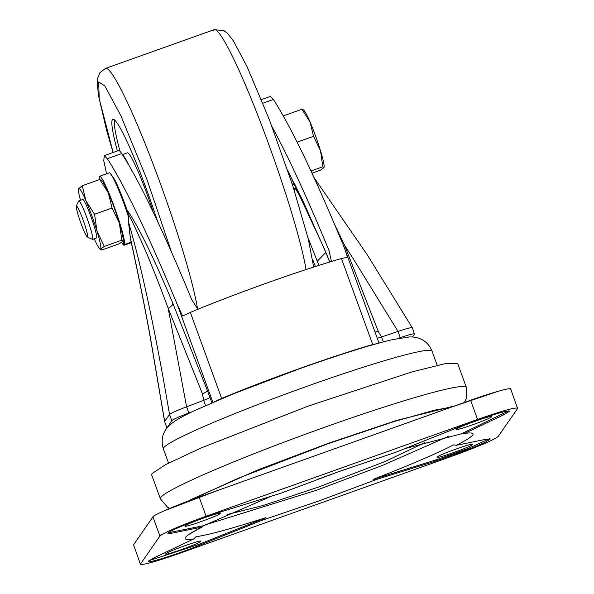 <?xml version="1.0" encoding="UTF-8"?>
<svg xmlns="http://www.w3.org/2000/svg" width="594" height="594" viewBox="0 0 594 594"><rect width="100%" height="100%" fill="white"/><g stroke="black" fill="none" stroke-linecap="round" stroke-linejoin="round"><path stroke-width="0.89" d="M82.64 199.569A20.434 1.953 70.4 0 1 83.049 199.554A20.434 1.953 70.4 0 1 91.461 218.072A20.434 1.953 70.4 0 1 96.659 237.734A20.434 1.953 70.4 0 1 96.592 237.89A20.434 1.953 70.4 0 1 96.339 237.979M80.494 200.282A32.358 3.096 70.4 0 1 78.393 188.981A32.358 3.096 70.4 0 1 78.579 188.395A32.358 3.096 70.4 0 1 85.974 200.861A32.358 3.096 70.4 0 1 97.015 231.2A32.358 3.096 70.4 0 1 100.661 249.064A32.358 3.096 70.4 0 1 99.747 248.864A32.358 3.096 70.4 0 1 94.223 238.788M104.329 246.406L121.844 240.154L123.017 241.097L119.349 243.755L101.826 250.007L100.661 249.064L104.329 246.406L97.015 231.2L94.535 214.263L85.974 200.861L82.239 185.729L78.393 188.981M99.747 248.864L100.616 249.695L100.661 249.064M82.239 185.729L99.762 179.485L108.323 192.887L112.058 208.019L119.372 223.225L121.844 240.154M100.928 180.42L99.762 179.485M94.535 214.263L112.058 208.019M100.973 179.789L101.841 180.621A32.358 3.096 70.4 0 1 108.323 192.887A32.358 3.096 70.4 0 1 119.372 223.225A32.358 3.096 70.4 0 1 123.196 240.511L123.166 240.763M448.507 436.33L382.536 465.399L316.008 490.429L205.502 524.777M377.754 479.031L373.077 479.417C409.162 465.369 436.048 453.846 453.749 444.824L456.385 445.314L486.79 439.122L490.317 438.966L485.372 442.211L472.148 447.98L435.372 461.167L377.754 479.031L318.815 500.994L261.612 520.441L199.049 545.441C176.336 554.581 145.419 564.27 148.522 561.1L154.485 557.618L193.466 539.062L196.05 536.716C208.746 534.89 232.061 528.519 265.971 517.604L261.612 520.441M168.354 532.736L203.69 525.697L201.752 527.123L171.347 533.315C168.689 533.865 167.538 533.828 167.894 533.189C168.599 530.873 201.975 517.634 222.757 511.271L280.375 493.414L339.271 471.488L395.678 452.301L459.088 427.004L493.042 414.842L504.811 411.508L509.689 411.055L503.653 414.827L464.671 433.375C478.163 431.563 475.4 435.543 456.385 445.314M464.671 433.375L461.389 433.813L404.922 448.641M117.397 150.965A85.833 8.205 70.4 0 1 112.385 119.698A85.833 8.205 70.4 0 1 112.845 119.32A85.833 8.205 70.4 0 1 157.581 221.428M122.631 154.989A49.391 4.722 70.4 0 1 129.225 165.875M153.326 212.437A49.391 4.722 -109.6 0 0 127.324 152.851L122.386 154.611M128.304 216.535L128.876 215.399L128.497 222.223L128.304 216.535L126.938 209.786C118.882 187.251 113.536 175.675 110.892 175.067M151.678 474.888L152.005 473.589L165.897 464.434L201.321 447.883L308.212 406.096L411.791 371.955L445.715 363.521L457.67 363.513M220.24 513.439C219.594 515.429 182.499 528.653 185.113 525.965C185.759 523.982 222.824 510.766 220.24 513.439L220.277 513.298M200.869 541.349C200.223 543.339 163.127 556.563 165.741 553.875C166.387 551.893 203.452 538.676 200.869 541.349L200.906 541.208M472.327 444.557C471.681 446.54 434.585 459.771 437.199 457.083C437.845 455.101 474.91 441.884 472.327 444.557L472.364 444.416M491.698 416.646C491.052 418.629 453.957 431.86 456.571 429.172C457.217 427.19 494.282 413.973 491.698 416.646L491.735 416.505M332.477 473.923L318.54 478.994M461.389 433.813L508.806 410.833M148.983 560.647L198.7 544.483L265.971 517.604M373.077 479.417L435.023 460.209L468.74 448.247L489.434 438.743M189.761 534.333C190.384 533.509 194.617 531.021 202.45 526.885L201.752 527.123C182.737 536.902 179.975 540.882 193.466 539.062M203.69 525.697L271.384 496.198M452.034 456.214L180.576 553.007C154.574 562.08 141.224 565.726 140.54 563.944L159.912 536.033C164.338 532.432 179.737 525.831 206.103 516.231L477.561 419.438C503.564 410.357 516.906 406.712 517.597 408.494L498.225 436.404C493.8 440.013 478.4 446.614 452.034 456.214M510.721 388.981L517.597 408.494M133.568 544.787L140.444 564.3L133.568 544.787L152.94 516.877C152.606 515.332 177.836 504.521 199.131 497.067L470.589 400.274C492.144 392.448 514.01 386.471 510.625 389.337M498.522 391.164L449.428 407.818M217.597 490.488L163.588 511.063M130.235 237.229L128.497 222.223M397.542 338.521L400.274 337.607C409.808 334.444 414.545 333.271 414.486 334.08L412.273 327.71L367.233 254.781L313.996 177.539M412.236 327.895C412.295 327.086 407.551 328.259 398.025 331.415L381.563 336.954L378.267 331.37L344.594 245.359L334.415 223.983M192.315 411.687L188.84 412.993L186.59 406.808L168.169 308.264C171.31 306.675 172.847 304.967 172.772 303.155C153.4 256.846 138.12 225.72 126.938 209.786L128.876 215.399C130.65 217.679 136.516 230.212 146.48 252.992C153.237 269 160.469 287.429 168.169 308.264L202.532 394.03L203.66 400.386L186.59 406.808C176.611 410.61 170.923 413.149 169.52 414.441C164.694 386.167 161.085 365.852 154.188 330.94C144.981 285.009 136.449 248.856 128.594 222.49L130.428 238.343C137.051 267.931 143.651 300.698 150.23 336.635L164.664 421.443L169.52 414.441L171.77 420.626L167.077 427.91M166.914 427.628L164.612 421.591L150.178 336.791C143.666 301.232 137.147 268.889 130.628 239.761M414.486 334.08L412.459 337.006M383.353 341.892L381.563 336.954L377.294 338.298M211.924 402.814L210.031 397.624L203.66 400.386L205.561 405.598M188.84 412.993C178.846 416.802 173.158 419.349 171.77 420.626M202.532 394.03L207.544 390.963L172.772 303.155M379.024 343.05L345.114 249.874L347.535 257.217L341.431 258.538C302.138 269.75 234.801 293.763 190.34 312.414L182.662 316.008L177.272 304.522L212.897 402.39M214.694 401.618L221.651 398.433C266.112 379.781 333.449 355.769 372.742 344.557L378.809 343.235M375.037 332.098L378.267 331.37M343.458 245.589L344.594 245.359L353.066 258.457L398.025 331.415L400.274 337.607M106.578 173.804L103.787 160.774L104.21 155.665L107.336 158.687C125.245 186.62 148.559 235.231 177.272 304.522M131.155 242.753L131.43 243.369M345.114 249.874L343.339 245.307C314.627 176.017 291.312 127.406 273.403 99.473L270.277 96.451L261.405 99.614M293.74 188.662L295.24 188.335L293.785 188.81M303.445 201.863L295.24 188.335L296.079 186.739M197.839 309.318L191.647 299.398A340.622 32.573 -109.6 0 0 121.711 153.564A54.5 5.212 -109.6 0 0 118.577 150.542L104.21 155.665M329.707 262.021L324.473 249.064L329.826 261.991M329.997 253.259L328.972 250.43L331.452 261.494M328.972 250.43A340.622 32.573 -109.6 0 0 272.067 126.76M312.667 259.533A272.498 26.054 70.4 0 1 315.421 266.498M318.881 265.399L317.255 261.226L325.772 252.517M294.119 189.857L295.099 188.521M292.166 183.798L295.018 184.652M120.04 151.336A85.157 8.145 70.4 0 1 114.501 120.396A85.157 8.145 70.4 0 1 114.605 120.047M99.384 179.618A36.62 3.505 70.4 0 1 99.673 176.27A36.62 3.505 70.4 0 1 114.137 206.452A36.62 3.505 70.4 0 1 124.666 244.461L123.203 240.444M122.713 241.439L124.109 245.263A36.62 3.505 70.4 0 1 121.614 242.322M131.281 242.708L124.109 245.263M131.155 242.152L124.666 244.461M99.673 176.27L109.259 172.854A36.62 3.505 70.4 0 1 128.326 216.372M78.638 201.114A20.434 1.953 70.4 0 1 78.668 201.039A20.434 1.953 70.4 0 1 78.705 200.972A20.434 1.953 70.4 0 1 78.816 200.883A20.434 1.953 70.4 0 1 87.281 218.822A20.434 1.953 70.4 0 1 92.649 239.293A20.434 1.953 70.4 0 1 92.545 239.382A20.434 1.953 70.4 0 1 92.337 239.36L87.311 236.947A16.461 1.574 70.4 0 1 80.472 221.993A16.461 1.574 70.4 0 1 76.307 206.081A16.461 1.574 70.4 0 1 76.336 206.029A16.461 1.574 70.4 0 1 83.056 219.877A16.461 1.574 70.4 0 1 87.57 236.895A16.461 1.574 70.4 0 1 87.311 236.947M303.029 110.165L301.893 109.281L310.038 121.97L313.543 136.316L320.5 150.713L322.817 166.766L323.953 167.642L324.116 167.1A30.658 2.933 -109.6 0 0 320.5 150.713A30.658 2.933 -109.6 0 0 310.038 121.97A30.658 2.933 -109.6 0 0 303.883 110.343L303.066 109.571M323.953 167.642L320.448 170.174L311.999 173.188M322.817 166.766L310.974 170.983M283.279 115.919L301.893 109.281M297.126 142.166L313.543 136.316M113.135 152.487L99.213 98.678L98.671 82.017L104.826 85.878L120.938 115.882L146.985 179.537L171.525 252.175M432.016 351.106C429.707 345.456 426.076 341.483 421.116 339.196C417.834 337.607 413.929 336.857 409.4 336.947L392.367 339.649C383.1 341.802 371.391 345.069 357.239 349.443C339.605 354.893 320.196 361.397 299.02 368.941L233.576 393.763L194.877 410.469C186.434 414.404 179.759 417.961 174.859 421.139C169.535 425.022 166.402 428.029 165.451 430.175C161.962 435.402 161.264 441.646 163.357 448.893A142.954 9.719 -20 0 1 163.654 447.794A142.954 9.719 -20 0 1 307.254 386.219A142.954 9.719 -20 0 1 432.016 351.106L437.177 365.288M151.663 474.844L160.38 498.797A162.815 11.071 -20 0 1 160.722 497.542A162.815 11.071 -20 0 1 324.272 427.413A162.815 11.071 -20 0 1 466.372 387.422L466.305 398.626L464.642 401.96M190.719 499.665L258.88 469.475L328.475 443.265L396.495 420.448L453.556 406.177M280.375 493.414L339.323 471.443L396.517 451.997M424.896 442.619L384.637 461.701L318.287 487.147L263.209 505.479L227.636 514.419M104.759 69.015A136.249 13.031 70.4 0 1 105.494 68.421L105.494 68.421A136.249 13.031 70.4 0 1 152.48 162.481A136.249 13.031 70.4 0 1 197.587 309.051M113.083 152.502L106.601 130.309L98.456 95.411L97.216 82.544L97.616 78.297L99.859 72.772L105.494 68.421L214.078 29.7A136.249 13.031 -109.6 0 1 260.773 122.995A136.249 13.031 -109.6 0 1 306.044 269.55A136.249 13.031 -109.6 0 0 260.773 122.995A136.249 13.031 -109.6 0 0 214.078 29.7L214.078 29.7A136.249 13.031 -109.6 0 0 213.35 30.301M503.304 413.87L503.653 414.827M435.023 460.209L435.372 461.167M198.7 544.483L199.049 545.441M170.998 532.358L171.347 533.315M152.94 516.877L159.912 536.033M199.131 497.067L206.103 516.231M470.589 400.274L477.561 419.438M210.031 397.624L207.544 390.963M221.651 398.433L190.34 312.414M341.431 258.538L372.742 344.557M107.336 158.687L121.711 153.564M287.533 169.877L324.473 249.064M262.875 103.23L273.403 99.473M317.255 261.226L307.959 237.645M194.55 498.255L237.808 478.422L328.237 443.644L393.971 421.584L434.429 410.187L451.039 407.18M466.698 433.531L463.12 433.843M214.078 29.7L224.035 30.702L227.457 33.294L233.331 40.756L246.97 66.424L269.32 119.557L292.694 185.417L308.353 239.226L313.654 267.07M457.655 363.476L466.372 387.422M160.38 498.797L167.634 507.335L169.461 508.234M164.62 421.606L166.869 427.799M163.357 448.893L168.518 463.075M324.807 250.193L302.413 199.673L288.261 172.022M78.816 200.883L82.752 199.48M76.307 206.081L78.668 201.039M92.545 239.382L96.48 237.979"/></g></svg>
